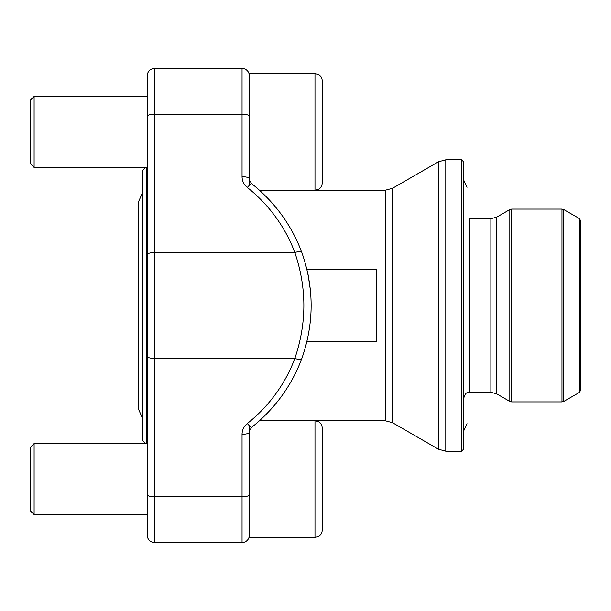 <?xml version="1.0" encoding="UTF-8"?>
<svg xmlns="http://www.w3.org/2000/svg" width="611" height="611" viewBox="0 0 611 611"><rect width="100%" height="100%" fill="white"/><g stroke="black" fill="none" stroke-linecap="round" stroke-linejoin="round"><path stroke-width="0.92" d="M392.499 422.682L438.499 449.245L438.499 161.755L392.499 188.318L392.499 422.682L385.205 420.735L259.476 420.735L314.978 420.735L318.186 421.475C318.094 421.323 321.814 422.865 322.272 428.021L322.272 530.127C321.814 535.289 318.094 536.832 318.186 536.679L314.978 537.42L314.978 420.735L318.186 421.475C318.094 421.323 321.814 422.865 322.272 428.021M306.921 341.702L376.246 341.702L376.246 269.298L306.905 269.298M461.572 159.799L463.757 161.991L463.757 449.009L461.572 451.201L461.572 159.799L445.786 159.799L445.786 451.201L438.499 449.245M461.572 451.201L445.786 451.201M146.51 167.414L146.51 443.586M145.662 443.586L142.867 440.791L142.867 170.209L145.662 167.414M438.499 161.755L445.786 159.799M463.757 398.12C466.17 390.788 467.545 393.408 468.454 392.399L469.592 392.285L469.592 218.715L490.862 218.715L496.697 217.149L509.818 209.573L511.644 209.084L561.967 209.084L563.793 209.573L563.793 401.427L561.967 401.916L561.967 209.084M579.358 218.562L580.45 220.456L580.45 390.544L579.358 392.438L579.358 218.562L563.793 209.573M147.243 521.741L147.243 535.236A7.294 7.294 0 0 0 154.53 542.522L242.048 542.522A7.294 7.294 0 0 0 249.341 535.236A7.294 7.294 0 0 1 242.048 542.522L242.048 496.781L154.53 496.781L154.53 542.522A7.294 7.294 0 0 1 147.243 535.236L147.243 75.764A7.294 7.294 0 0 1 154.53 68.478A7.294 7.294 0 0 0 147.243 75.764A7.294 7.294 0 0 1 154.53 68.478L154.53 496.781A7.294 2.032 0 0 1 147.243 494.742M249.341 425.646L249.341 494.742A7.294 2.032 180 0 1 242.048 496.781L242.048 434.291C242.139 429.961 243.896 426.363 247.325 423.515A156.798 150.573 180 0 0 294.846 358.413C306.867 323.097 306.867 287.819 294.846 252.587A156.798 150.573 0 0 0 247.325 187.485C243.904 184.659 242.147 181.062 242.048 176.709L242.048 68.478A7.294 7.294 0 0 1 249.341 75.764A7.294 7.294 0 0 0 242.048 68.478L154.53 68.478M147.243 116.258A7.294 2.032 0 0 1 154.53 114.219L242.048 114.219A7.294 2.032 0 0 1 249.341 116.258L249.341 185.354M308.081 274.652L310.441 290.508M147.243 356.373A7.294 2.032 0 0 0 154.53 358.413L294.846 358.413A7.294 1.917 20.5 0 0 301.674 358.94C314.283 323.311 314.283 287.697 301.681 252.076C291.424 225.024 274.82 202.272 251.869 183.819C249.563 180.688 248.723 178.992 249.341 178.74A7.294 2.032 0 0 0 242.048 176.709M147.243 254.627A7.294 2.032 0 0 1 154.53 252.587L294.846 252.587A7.294 1.917 -20.5 0 1 301.674 252.06M30.55 511.017L30.55 447.137L34.101 443.586L34.101 514.561L147.243 514.561L34.101 514.561L30.55 511.017L34.101 514.561M322.272 448.543L322.272 451.483M322.272 530.127C321.814 535.289 318.094 536.832 318.186 536.679L314.978 537.42L249.341 537.42L249.341 473.991M34.101 167.414L30.55 163.863L30.55 99.983L34.101 96.439L34.101 167.414L147.243 167.414M322.272 80.873C321.814 75.711 318.094 74.168 318.186 74.321L314.978 73.58L318.186 74.321C318.094 74.168 321.814 75.711 322.272 80.873L322.272 182.979C321.814 188.135 318.094 189.677 318.186 189.525L314.978 190.265L314.978 73.58L249.341 73.58L249.341 126.836M322.272 104.328L322.272 134.863M385.205 420.735L385.205 190.265L259.476 190.265M469.592 392.285L490.862 392.285L490.862 218.715M490.862 392.285L496.697 393.851L496.697 217.149M496.697 393.851L509.818 401.427L509.818 209.573M511.644 209.084L511.644 401.916L561.967 401.916M301.681 358.924C291.424 385.976 274.82 408.728 251.869 427.181C249.563 430.312 248.723 432 249.341 432.26A7.294 2.032 180 0 1 242.048 434.291M247.325 423.515A7.294 1.298 51.5 0 0 251.854 427.196M247.325 187.485A7.294 1.298 -51.5 0 1 251.869 183.819M147.243 535.236A7.294 7.294 0 0 0 154.53 542.522M392.499 188.318L385.205 190.265M579.358 392.438L563.793 401.427M511.644 401.916L509.818 401.427M147.243 443.586L34.101 443.586L30.55 447.137M147.243 96.439L34.101 96.439M314.978 190.265L318.186 189.525C318.094 189.677 321.814 188.135 322.272 182.979M142.867 419.039L138.636 409.5L138.636 201.5L142.867 191.961M467.003 187.356L463.757 180.207M463.757 430.793L467.003 423.644"/></g></svg>
